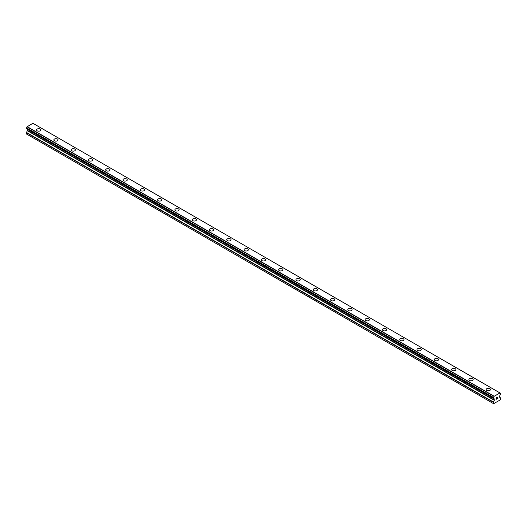 <?xml version="1.0" encoding="UTF-8"?>
<svg xmlns="http://www.w3.org/2000/svg" width="527" height="527" viewBox="0 0 527 527"><rect width="100%" height="100%" fill="white"/><g stroke="black" fill="none" stroke-linecap="round" stroke-linejoin="round"><path stroke-width="0.79" d="M40.184 129.069A2.141 1.238 180 0 1 40.81 129.938A2.141 1.238 180 0 1 39.492 131.078A2.141 1.238 180 0 1 37.16 130.808A2.141 1.238 180 0 1 36.534 129.938A2.141 1.238 180 0 1 37.852 128.799A2.141 1.238 180 0 1 40.184 129.069M36.534 129.938A2.141 1.238 180 0 1 37.852 128.792A2.141 1.238 180 0 1 40.184 129.062A2.141 1.238 180 0 1 40.81 129.938M53.826 139.925A2.141 1.238 180 0 1 55.151 138.779A2.141 1.238 180 0 1 57.483 139.049A2.141 1.238 180 0 1 58.108 139.925A2.141 1.238 180 0 1 56.784 141.065A2.141 1.238 180 0 1 54.452 140.795A2.141 1.238 180 0 1 53.826 139.925A2.141 1.238 180 0 1 55.151 138.785A2.141 1.238 180 0 1 57.483 139.049A2.141 1.238 180 0 1 58.108 139.925M71.119 149.905A2.141 1.238 180 0 1 72.443 148.766A2.141 1.238 180 0 1 74.775 149.036A2.141 1.238 180 0 1 75.401 149.912A2.141 1.238 180 0 1 74.083 151.051A2.141 1.238 180 0 1 71.751 150.781A2.141 1.238 180 0 1 71.119 149.905A2.141 1.238 180 0 1 72.443 148.766A2.141 1.238 180 0 1 74.775 149.036A2.141 1.238 180 0 1 75.401 149.905M88.417 159.892A2.141 1.238 180 0 1 89.735 158.752A2.141 1.238 180 0 1 92.067 159.016A2.141 1.238 180 0 1 92.693 159.892A2.141 1.238 180 0 1 91.375 161.031A2.141 1.238 180 0 1 89.043 160.768A2.141 1.238 180 0 1 88.417 159.892A2.141 1.238 180 0 1 89.735 158.752A2.141 1.238 180 0 1 92.067 159.022A2.141 1.238 180 0 1 92.693 159.892M105.71 169.878A2.141 1.238 180 0 1 107.034 168.732A2.141 1.238 180 0 1 109.366 169.002A2.141 1.238 180 0 1 109.991 169.878A2.141 1.238 180 0 1 108.667 171.018A2.141 1.238 180 0 1 106.335 170.748A2.141 1.238 180 0 1 105.71 169.878A2.141 1.238 180 0 1 107.034 168.739A2.141 1.238 180 0 1 109.366 169.002A2.141 1.238 180 0 1 109.991 169.878M123.002 179.859A2.141 1.238 180 0 1 124.326 178.719A2.141 1.238 180 0 1 126.658 178.989A2.141 1.238 180 0 1 127.284 179.865A2.141 1.238 180 0 1 125.966 181.005A2.141 1.238 180 0 1 123.634 180.735A2.141 1.238 180 0 1 123.002 179.859A2.141 1.238 180 0 1 124.326 178.725A2.141 1.238 180 0 1 126.658 178.989A2.141 1.238 180 0 1 127.284 179.859M140.301 189.845A2.141 1.238 180 0 1 141.618 188.706A2.141 1.238 180 0 1 143.95 188.976A2.141 1.238 180 0 1 144.576 189.852A2.141 1.238 180 0 1 143.258 190.985A2.141 1.238 180 0 1 140.926 190.721A2.141 1.238 180 0 1 140.301 189.845A2.141 1.238 180 0 1 141.618 188.706A2.141 1.238 180 0 1 143.95 188.976A2.141 1.238 180 0 1 144.576 189.845M161.249 198.962A2.141 1.238 180 0 1 161.875 199.832A2.141 1.238 180 0 1 160.551 200.971A2.141 1.238 180 0 1 158.219 200.701A2.141 1.238 180 0 1 157.593 199.832A2.141 1.238 180 0 1 158.917 198.692A2.141 1.238 180 0 1 161.249 198.962M157.593 199.832A2.141 1.238 180 0 1 158.917 198.692A2.141 1.238 180 0 1 161.249 198.956A2.141 1.238 180 0 1 161.875 199.832M174.885 209.818A2.141 1.238 180 0 1 176.209 208.672A2.141 1.238 180 0 1 178.541 208.942A2.141 1.238 180 0 1 179.167 209.818A2.141 1.238 180 0 1 177.849 210.958A2.141 1.238 180 0 1 175.517 210.688A2.141 1.238 180 0 1 174.885 209.818A2.141 1.238 180 0 1 176.209 208.679A2.141 1.238 180 0 1 178.541 208.942A2.141 1.238 180 0 1 179.167 209.818M192.184 219.799A2.141 1.238 180 0 1 193.501 218.659A2.141 1.238 180 0 1 195.833 218.929A2.141 1.238 180 0 1 196.466 219.805A2.141 1.238 180 0 1 195.142 220.945A2.141 1.238 180 0 1 192.81 220.675A2.141 1.238 180 0 1 192.184 219.799A2.141 1.238 180 0 1 193.501 218.659A2.141 1.238 180 0 1 195.833 218.929A2.141 1.238 180 0 1 196.466 219.799M209.476 229.785A2.141 1.238 180 0 1 210.8 228.646A2.141 1.238 180 0 1 213.132 228.909A2.141 1.238 180 0 1 213.758 229.785A2.141 1.238 180 0 1 212.434 230.925A2.141 1.238 180 0 1 210.102 230.661A2.141 1.238 180 0 1 209.476 229.785A2.141 1.238 180 0 1 210.8 228.646A2.141 1.238 180 0 1 213.132 228.916A2.141 1.238 180 0 1 213.758 229.785M226.768 239.772A2.141 1.238 180 0 1 228.092 238.626A2.141 1.238 180 0 1 230.424 238.896A2.141 1.238 180 0 1 231.05 239.772A2.141 1.238 180 0 1 229.732 240.911A2.141 1.238 180 0 1 227.4 240.641A2.141 1.238 180 0 1 226.768 239.772A2.141 1.238 180 0 1 228.092 238.632A2.141 1.238 180 0 1 230.424 238.902A2.141 1.238 180 0 1 231.05 239.772M244.067 249.758A2.141 1.238 180 0 1 245.384 248.612A2.141 1.238 180 0 1 247.716 248.882A2.141 1.238 180 0 1 248.349 249.758A2.141 1.238 180 0 1 247.025 250.898A2.141 1.238 180 0 1 244.693 250.628A2.141 1.238 180 0 1 244.067 249.758A2.141 1.238 180 0 1 245.384 248.619A2.141 1.238 180 0 1 247.716 248.882A2.141 1.238 180 0 1 248.349 249.758M261.359 259.739A2.141 1.238 180 0 1 262.683 258.599A2.141 1.238 180 0 1 265.015 258.869A2.141 1.238 180 0 1 265.641 259.745A2.141 1.238 180 0 1 264.317 260.885A2.141 1.238 180 0 1 261.985 260.615A2.141 1.238 180 0 1 261.359 259.739A2.141 1.238 180 0 1 262.683 258.599A2.141 1.238 180 0 1 265.015 258.869A2.141 1.238 180 0 1 265.641 259.739M282.307 268.856A2.141 1.238 180 0 1 282.933 269.725A2.141 1.238 180 0 1 281.616 270.865A2.141 1.238 180 0 1 279.284 270.601A2.141 1.238 180 0 1 278.651 269.725A2.141 1.238 180 0 1 279.975 268.586A2.141 1.238 180 0 1 282.307 268.856M278.651 269.725A2.141 1.238 180 0 1 279.975 268.586A2.141 1.238 180 0 1 282.307 268.849A2.141 1.238 180 0 1 282.933 269.725M295.95 279.712A2.141 1.238 180 0 1 297.268 278.566A2.141 1.238 180 0 1 299.599 278.836A2.141 1.238 180 0 1 300.232 279.712A2.141 1.238 180 0 1 298.908 280.851A2.141 1.238 180 0 1 296.576 280.581A2.141 1.238 180 0 1 295.95 279.712A2.141 1.238 180 0 1 297.268 278.572A2.141 1.238 180 0 1 299.599 278.836A2.141 1.238 180 0 1 300.232 279.712M313.242 289.692A2.141 1.238 180 0 1 314.566 288.552A2.141 1.238 180 0 1 316.898 288.822A2.141 1.238 180 0 1 317.524 289.698A2.141 1.238 180 0 1 316.2 290.838A2.141 1.238 180 0 1 313.868 290.568A2.141 1.238 180 0 1 313.242 289.692A2.141 1.238 180 0 1 314.566 288.559A2.141 1.238 180 0 1 316.898 288.822A2.141 1.238 180 0 1 317.524 289.692M330.534 299.685A2.141 1.238 180 0 1 331.858 298.539A2.141 1.238 180 0 1 334.19 298.809A2.141 1.238 180 0 1 334.816 299.685M334.19 298.809A2.141 1.238 180 0 1 334.816 299.679A2.141 1.238 180 0 1 333.499 300.818A2.141 1.238 180 0 1 331.167 300.555A2.141 1.238 180 0 1 330.534 299.679A2.141 1.238 180 0 1 331.858 298.539A2.141 1.238 180 0 1 334.19 298.809M347.833 309.665A2.141 1.238 180 0 1 349.151 308.526A2.141 1.238 180 0 1 351.483 308.789A2.141 1.238 180 0 1 352.115 309.665A2.141 1.238 180 0 1 350.791 310.805A2.141 1.238 180 0 1 348.459 310.535A2.141 1.238 180 0 1 347.833 309.665A2.141 1.238 180 0 1 349.151 308.526A2.141 1.238 180 0 1 351.483 308.796A2.141 1.238 180 0 1 352.115 309.665M365.125 319.652A2.141 1.238 180 0 1 366.449 318.506A2.141 1.238 180 0 1 368.781 318.776A2.141 1.238 180 0 1 369.407 319.652A2.141 1.238 180 0 1 368.083 320.791A2.141 1.238 180 0 1 365.751 320.521A2.141 1.238 180 0 1 365.125 319.652A2.141 1.238 180 0 1 366.449 318.512A2.141 1.238 180 0 1 368.781 318.776A2.141 1.238 180 0 1 369.407 319.652M382.424 329.632A2.141 1.238 180 0 1 383.742 328.492A2.141 1.238 180 0 1 386.074 328.762A2.141 1.238 180 0 1 386.699 329.638A2.141 1.238 180 0 1 385.382 330.778A2.141 1.238 180 0 1 383.05 330.508A2.141 1.238 180 0 1 382.424 329.632A2.141 1.238 180 0 1 383.742 328.492A2.141 1.238 180 0 1 386.074 328.762A2.141 1.238 180 0 1 386.699 329.632M403.366 338.749A2.141 1.238 180 0 1 403.998 339.619A2.141 1.238 180 0 1 402.674 340.758A2.141 1.238 180 0 1 400.342 340.495A2.141 1.238 180 0 1 399.716 339.619A2.141 1.238 180 0 1 401.034 338.479A2.141 1.238 180 0 1 403.366 338.749M399.716 339.619A2.141 1.238 180 0 1 401.034 338.479A2.141 1.238 180 0 1 403.366 338.742A2.141 1.238 180 0 1 403.998 339.619M417.009 349.605A2.141 1.238 180 0 1 418.333 348.459A2.141 1.238 180 0 1 420.665 348.729A2.141 1.238 180 0 1 421.29 349.605A2.141 1.238 180 0 1 419.966 350.745A2.141 1.238 180 0 1 417.634 350.475A2.141 1.238 180 0 1 417.009 349.605A2.141 1.238 180 0 1 418.333 348.466A2.141 1.238 180 0 1 420.665 348.736A2.141 1.238 180 0 1 421.29 349.605M434.307 359.592A2.141 1.238 180 0 1 435.625 358.446A2.141 1.238 180 0 1 437.957 358.716A2.141 1.238 180 0 1 438.583 359.592A2.141 1.238 180 0 1 437.265 360.731A2.141 1.238 180 0 1 434.933 360.461A2.141 1.238 180 0 1 434.307 359.592A2.141 1.238 180 0 1 435.625 358.452A2.141 1.238 180 0 1 437.957 358.716A2.141 1.238 180 0 1 438.583 359.592M451.599 369.579A2.141 1.238 180 0 1 452.917 368.432A2.141 1.238 180 0 1 455.249 368.702A2.141 1.238 180 0 1 455.881 369.579M455.249 368.702A2.141 1.238 180 0 1 455.881 369.572A2.141 1.238 180 0 1 454.557 370.718A2.141 1.238 180 0 1 452.225 370.448A2.141 1.238 180 0 1 451.599 369.572A2.141 1.238 180 0 1 452.917 368.432A2.141 1.238 180 0 1 455.249 368.702M468.892 379.559A2.141 1.238 180 0 1 470.216 378.419A2.141 1.238 180 0 1 472.548 378.682A2.141 1.238 180 0 1 473.174 379.559A2.141 1.238 180 0 1 471.849 380.698A2.141 1.238 180 0 1 469.517 380.435A2.141 1.238 180 0 1 468.892 379.559A2.141 1.238 180 0 1 470.216 378.419A2.141 1.238 180 0 1 472.548 378.689A2.141 1.238 180 0 1 473.174 379.559M486.19 389.545A2.141 1.238 180 0 1 487.508 388.399A2.141 1.238 180 0 1 489.84 388.669A2.141 1.238 180 0 1 490.466 389.545A2.141 1.238 180 0 1 489.148 390.685A2.141 1.238 180 0 1 486.816 390.415A2.141 1.238 180 0 1 486.19 389.545A2.141 1.238 180 0 1 487.508 388.406A2.141 1.238 180 0 1 489.84 388.669A2.141 1.238 180 0 1 490.466 389.545M496.138 398.023L496.138 398.596L496.763 397.661L496.138 398.023M496.138 398.596L496.48 398.392L496.138 398.59M496.48 398.491L496.138 398.689L496.48 398.491M496.138 398.689L496.138 399.255L496.138 398.689M496.138 399.255L496.77 398.893L496.138 399.255M496.052 399.394L496.763 398.985L496.052 399.4L496.052 397.977L496.763 397.569M497.257 397.641L497.91 397.042M497.916 397.457L497.738 397.826L497.91 397.457M497.738 397.826L497.356 398.55L497.738 397.826M497.356 398.55L498.028 398.162L497.356 398.55M497.185 398.741L498.028 398.254L497.185 398.748L497.89 397.325L497.396 397.358L497.89 397.2M493.41 398.221A1.008 0.58 -60 0 1 493.812 398.228A1.008 0.58 -60 0 1 494.01 398.57L493.338 398.221L493.417 397.411A1.008 0.58 -60 0 0 494.01 396.376L499.939 392.958A1.008 0.58 -60 0 0 500.136 393.3A1.008 0.58 -60 0 0 500.531 393.3L500.538 394.11A1.008 0.58 -60 0 0 499.939 395.151L499.55 397.108L500.65 397.997L500.327 399.841L493.621 403.708L493.298 402.239L494.326 400.336L27.378 130.742L26.35 132.646L26.673 134.121L493.621 403.708M494.326 400.336L494.01 398.57M27.397 129.24L27.378 130.742M27.068 129.023L494.036 398.643M493.338 398.221L26.39 128.634L493.338 398.221L26.39 128.634L26.469 127.824A1.008 0.58 -60 0 0 27.061 126.79L32.891 123.292L499.84 392.878M33.656 123.713L500.604 393.307L33.616 123.707M494.109 396.192L27.16 126.599M494.069 396.264L27.114 126.671M494.01 396.376L27.061 126.79M493.298 403.524L26.35 133.93M500.531 393.3L499.939 392.958M493.417 397.411L26.469 127.824M493.344 397.496L26.396 127.903M493.338 397.51L26.39 127.916M493.298 397.635L26.35 128.041M493.298 398.135L26.35 128.548M494.405 398.979L27.45 129.392M494.405 400.079L27.45 130.492M493.377 401.982L26.429 132.389M493.298 402.239L26.35 132.646M499.906 392.911L32.957 123.325M494.049 398.656L27.101 129.069"/></g></svg>
